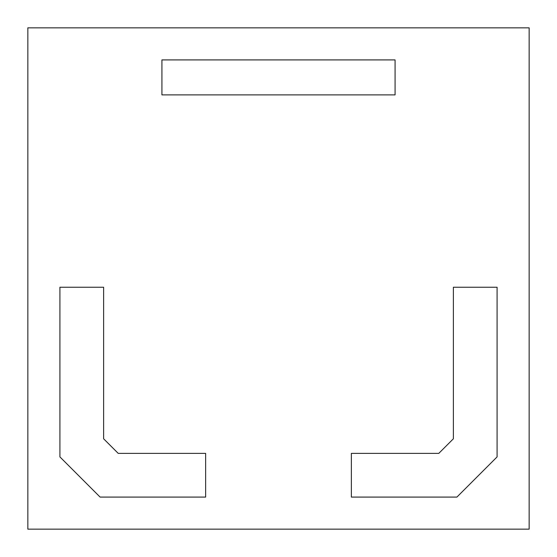 <?xml version="1.0" encoding="UTF-8"?>
<svg xmlns="http://www.w3.org/2000/svg" width="557" height="557" viewBox="0 0 557 557"><rect width="100%" height="100%" fill="white"/><g stroke="black" fill="none" stroke-linecap="round" stroke-linejoin="round"><path stroke-width="0.84" d="M529.15 529.15L27.85 529.15L27.85 27.85L529.15 27.85L529.15 529.15M497.088 456.9L497.088 287.245L453.37 287.245L453.37 438.791L438.791 453.37L351.363 453.37L351.363 497.088L456.9 497.088L497.088 456.9M59.912 456.9L59.912 287.245L103.63 287.245L103.63 438.791L118.209 453.37L205.637 453.37L205.637 497.088L100.1 497.088L59.912 456.9M161.92 59.912L395.08 59.912L395.08 94.885L161.92 94.885L161.92 59.912"/></g></svg>
